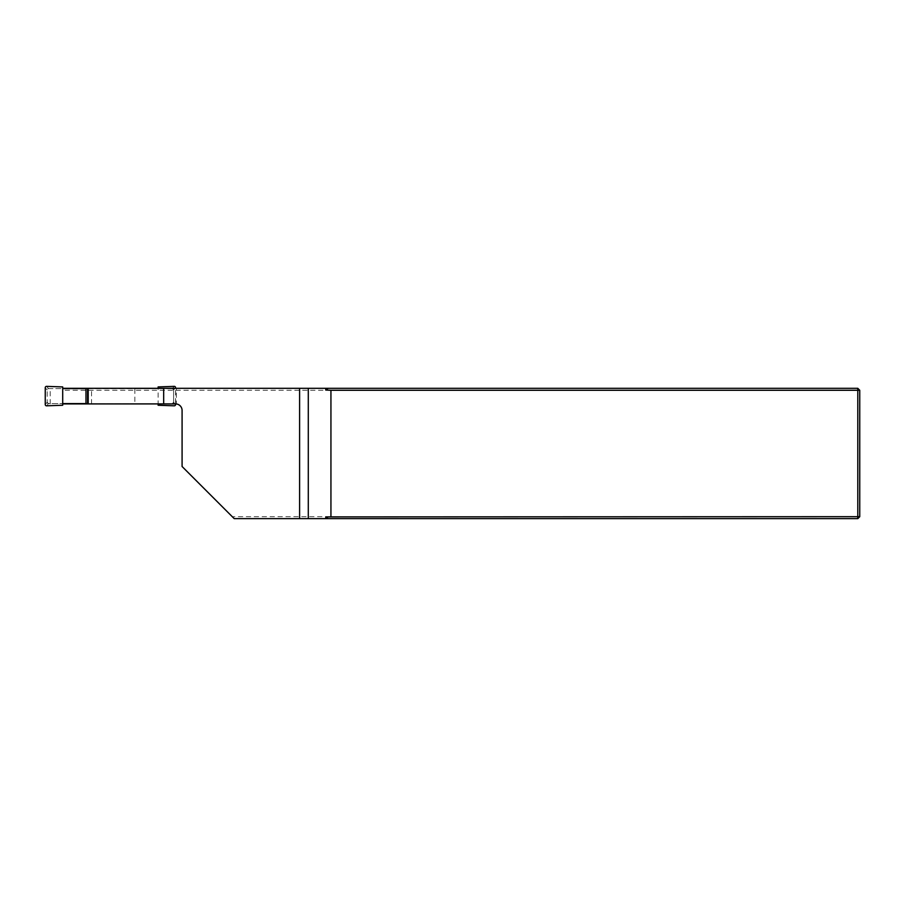 <?xml version="1.0" encoding="UTF-8"?>
<svg xmlns="http://www.w3.org/2000/svg" width="905" height="905" viewBox="0 0 905 905"><rect width="100%" height="100%" fill="white"/><g stroke="black" fill="none" stroke-linecap="round" stroke-linejoin="round"><path stroke-width="0.68" stroke-dasharray="4.53 3.39" d="M232.257 516.687L234.214 518.633L857.793 518.633L857.793 516.687L232.257 516.687L182.086 466.505L182.086 410.429A6.516 6.516 0 0 0 175.57 403.913L87.615 403.913L175.57 403.913L175.57 388.313M176.351 388.313L87.615 388.313L176.351 388.313L176.351 403.958A6.516 6.516 0 0 0 175.57 403.913L62.705 403.913M62.864 403.913L62.864 390.27L857.793 390.27L857.793 388.313L62.705 388.313M62.864 390.27L62.626 388.313M859.75 390.27L857.793 390.27L857.793 516.687L859.75 516.687L859.75 390.27L857.793 388.313M859.75 516.687L857.793 518.633M50.205 403.913L50.205 388.313M173.613 403.913L173.613 388.313L173.613 403.913M46.585 405.813L48.474 403.585L172.312 403.585L134.845 403.585L134.845 388.596L87.615 388.596M158.115 405.259L158.115 388.596L134.845 388.596M134.845 403.585L87.615 403.585M62.705 405.259L62.705 403.585L48.508 403.585A1.301 1.301 0 0 1 47.207 402.284L47.207 389.897A1.301 1.301 0 0 1 48.508 388.596L172.312 388.596A1.301 1.301 0 0 1 173.613 389.897L175.57 387.657M48.474 403.585L47.207 402.284L47.207 389.897L48.474 388.596L46.585 386.367M175.57 404.524L173.613 402.284L173.613 389.897L172.346 388.596L158.115 388.313M172.346 403.585L173.613 402.284A1.301 1.301 0 0 1 172.312 403.585L174.235 405.813M173.613 402.216L173.613 389.965M48.474 388.596L62.705 388.596L62.705 386.921M158.115 386.921L158.115 388.596M91.529 403.913L91.529 388.313M45.25 387.657L47.207 389.965M47.207 402.216L45.25 404.524M174.235 386.367L172.346 388.596"/><path stroke-width="1.36" d="M158.115 403.913L158.115 405.259L174.235 405.813A1.324 1.301 49.7 0 0 175.57 404.524L175.57 403.913A6.516 6.516 0 0 1 182.086 410.429L182.086 466.505L234.214 518.633L299.6 518.633L299.6 388.313L163.681 388.313L163.681 403.913L87.615 403.913L87.615 388.313L163.681 388.313M176.351 403.958L163.681 403.913M299.6 518.633L328.232 518.633L325.743 516.902L325.743 518.633M325.743 516.902L857.793 516.687L857.793 390.27L859.75 390.27L859.75 516.687L857.793 518.633L328.232 518.633M62.705 403.913L87.615 403.913M299.6 388.313L857.793 388.313L859.75 390.27M62.705 388.313L87.615 388.313M857.793 388.313L857.793 390.27L330.936 390.27L325.743 390.055L328.232 388.313M330.936 516.687L330.936 390.27M325.743 388.313L325.743 390.055M857.793 518.633L857.793 516.687L859.75 516.687M88.192 388.313L88.192 403.913M87.615 403.585L85.975 403.585L85.975 388.596L62.705 388.596L62.705 386.921L46.585 386.367A1.324 1.301 -130.3 0 0 45.25 387.657L45.25 404.524A1.324 1.301 -49.7 0 0 46.585 405.813L62.705 405.259L62.705 388.596M87.615 388.596L85.975 388.596M85.975 403.585L62.705 403.585M175.57 388.313L175.57 387.657A1.324 1.301 130.3 0 0 174.235 386.367L158.115 386.921L158.115 388.313M308.288 388.313L308.288 518.633"/></g></svg>
